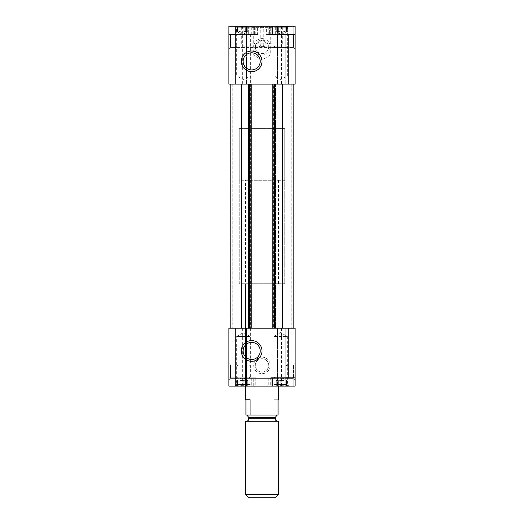 <?xml version="1.0" encoding="UTF-8"?>
<svg xmlns="http://www.w3.org/2000/svg" width="524" height="524" viewBox="0 0 524 524"><rect width="100%" height="100%" fill="white"/><g stroke="black" fill="none" stroke-linecap="round" stroke-linejoin="round"><path stroke-width="0.39" stroke-dasharray="2.62 1.97" d="M237.451 31.892C238.656 32.534 239.147 32.534 238.924 31.892L238.924 31.892C239.003 31.322 239.651 31.322 240.876 31.892C239.658 31.322 239.003 31.322 238.924 31.892L238.924 31.892C239.154 32.534 238.662 32.534 237.451 31.892C236.304 31.322 236.304 31.322 237.451 31.892C236.304 31.322 236.304 31.322 237.451 31.892L237.451 26.639C238.656 27.274 239.147 27.274 238.924 26.639L238.924 26.639C239.154 27.274 238.662 27.274 237.451 26.639L236.56 26.2L237.451 26.639L237.451 31.892M239.455 26.2L243.824 26.639L239.455 26.2L238.924 26.639L239.455 26.2L238.924 26.639L239.455 26.2L245.245 26.2L245.776 26.639C245.546 27.274 246.038 27.274 247.249 26.639C246.044 27.274 245.553 27.274 245.776 26.639L245.245 26.2L245.776 26.639L245.245 26.2L243.824 26.639L248.14 26.2L247.249 26.639L248.14 26.2L239.455 26.2M240.876 31.892L243.824 31.892C245.042 31.322 245.697 31.322 245.776 31.892L245.776 31.892C245.697 31.322 245.049 31.322 243.824 31.892L240.876 31.892L240.876 26.639L240.876 31.892M245.776 31.892L245.776 31.892C245.546 32.534 246.038 32.534 247.249 31.892C248.396 31.322 248.396 31.322 247.249 31.892C248.396 31.322 248.396 31.322 247.249 31.892C246.044 32.534 245.553 32.534 245.776 31.892L245.776 26.639L245.776 31.892M276.751 31.892C277.956 32.534 278.447 32.534 278.224 31.892L278.224 31.892C278.303 31.322 278.951 31.322 280.176 31.892C278.958 31.322 278.303 31.322 278.224 31.892L278.224 31.892C278.454 32.534 277.962 32.534 276.751 31.892C275.604 31.322 275.604 31.322 276.751 31.892C275.604 31.322 275.604 31.322 276.751 31.892L276.751 26.639C277.956 27.274 278.447 27.274 278.224 26.639L278.224 26.639C278.454 27.274 277.962 27.274 276.751 26.639L275.86 26.2L276.751 26.639L276.751 31.892M278.755 26.2L283.124 26.639L278.755 26.2L278.224 26.639L278.755 26.2L278.224 26.639L278.755 26.2L284.545 26.2L285.076 26.639C284.846 27.274 285.338 27.274 286.549 26.639C285.344 27.274 284.853 27.274 285.076 26.639L284.545 26.2L285.076 26.639L284.545 26.2L283.124 26.639L287.44 26.2L286.549 26.639L287.44 26.2L278.755 26.2M280.176 31.892L283.124 31.892C284.342 31.322 284.997 31.322 285.076 31.892L285.076 31.892C284.997 31.322 284.349 31.322 283.124 31.892L280.176 31.892L280.176 26.639L280.176 31.892M285.076 31.892L285.076 31.892C284.846 32.534 285.338 32.534 286.549 31.892C287.696 31.322 287.696 31.322 286.549 31.892C287.696 31.322 287.696 31.322 286.549 31.892C285.344 32.534 284.853 32.534 285.076 31.892L285.076 26.639L285.076 31.892M237.451 380.411C238.656 379.776 239.147 379.776 238.924 380.411L238.924 380.411C239.154 379.776 238.662 379.776 237.451 380.411C236.304 380.981 236.304 380.981 237.451 380.411C236.304 380.981 236.304 380.981 237.451 380.411L237.451 385.664C238.656 385.029 239.147 385.029 238.924 385.664L238.924 385.664C239.154 385.029 238.662 385.029 237.451 385.664L236.56 386.103L237.451 385.664L237.451 380.411M240.876 380.411L243.824 380.411L240.876 380.411C239.658 380.981 239.003 380.981 238.924 380.411L238.924 380.411C239.003 380.981 239.651 380.981 240.876 380.411L240.876 385.664L243.824 385.664L239.455 386.103L240.876 385.664L240.876 380.411M245.776 380.411L245.776 380.411C245.546 379.776 246.038 379.776 247.249 380.411C246.044 379.776 245.553 379.776 245.776 380.411L245.776 380.411C245.697 380.981 245.049 380.981 243.824 380.411C245.042 380.981 245.697 380.981 245.776 380.411L245.776 385.664C245.546 385.029 246.038 385.029 247.249 385.664C246.044 385.029 245.553 385.029 245.776 385.664L245.245 386.103L245.776 385.664L245.245 386.103L245.776 385.664L245.776 380.411M238.924 385.664L239.455 386.103L238.924 385.664L239.455 386.103L238.924 385.664L238.924 380.411L238.924 385.664M243.824 385.664L245.245 386.103L243.824 385.664L243.824 380.411L243.824 385.664M247.249 385.664L248.14 386.103L247.249 385.664L247.249 380.411C248.396 380.981 248.396 380.981 247.249 380.411C248.396 380.981 248.396 380.981 247.249 380.411L247.249 385.664M276.751 380.411C277.956 379.776 278.447 379.776 278.224 380.411L278.224 380.411C278.454 379.776 277.962 379.776 276.751 380.411C275.604 380.981 275.604 380.981 276.751 380.411C275.604 380.981 275.604 380.981 276.751 380.411L276.751 385.664C277.956 385.029 278.447 385.029 278.224 385.664L278.224 385.664C278.454 385.029 277.962 385.029 276.751 385.664L275.86 386.103L276.751 385.664L276.751 380.411M280.176 380.411L283.124 380.411L280.176 380.411C278.958 380.981 278.303 380.981 278.224 380.411L278.224 380.411C278.303 380.981 278.951 380.981 280.176 380.411L280.176 385.664L283.124 385.664L278.755 386.103L280.176 385.664L280.176 380.411M285.076 380.411L285.076 380.411C284.846 379.776 285.338 379.776 286.549 380.411C285.344 379.776 284.853 379.776 285.076 380.411L285.076 380.411C284.997 380.981 284.349 380.981 283.124 380.411C284.342 380.981 284.997 380.981 285.076 380.411L285.076 385.664C284.846 385.029 285.338 385.029 286.549 385.664C285.344 385.029 284.853 385.029 285.076 385.664L284.545 386.103L285.076 385.664L284.545 386.103L285.076 385.664L285.076 380.411M278.224 385.664L278.755 386.103L278.224 385.664L278.755 386.103L278.224 385.664L278.224 380.411L278.224 385.664M283.124 385.664L284.545 386.103L283.124 385.664L283.124 380.411L283.124 385.664M286.549 385.664L287.44 386.103L286.549 385.664L286.549 380.411C287.696 380.981 287.696 380.981 286.549 380.411C287.696 380.981 287.696 380.981 286.549 380.411L286.549 385.664M236.56 386.103L248.14 386.103L236.56 386.103L236.56 380.85L242.35 377.509L248.14 380.85L248.14 386.103M275.86 386.103L287.44 386.103L275.86 386.103L275.86 380.85L281.65 377.509L287.44 380.85L287.44 386.103M233.042 26.2L233.042 84.115L228.903 84.115L228.903 26.2L228.903 34.473L231.176 34.473L228.903 34.473L228.903 26.2L281.028 26.2L281.028 84.115L245.933 84.115L251.245 84.115L249.385 84.115L251.245 84.115L251.245 328.188L248.553 328.188L295.097 328.188L295.097 386.103L228.903 386.103L231.176 386.103L228.903 386.103L228.903 328.188L246.49 328.188L246.49 386.103L246.49 328.188L281.028 328.188L281.028 386.103M241.315 26.2L262 26.2L241.315 26.2L243.11 27.988L260.212 27.988L243.11 27.988L243.11 46.885L260.212 46.885L243.11 46.885M260.212 46.885L260.212 27.988L262 26.2L282.685 26.2L262 26.2L263.788 27.988L280.89 27.988L263.788 27.988L263.788 46.885L280.89 46.885L263.788 46.885M253.727 34.473L230.973 34.473L253.727 34.473L253.727 26.2L270.273 26.2L230.973 26.2L253.727 26.2L253.727 55.158L270.273 55.158L253.727 55.158L262 59.933L270.273 55.158L270.273 26.2L272.264 26.2L268.203 26.2L293.027 26.2L270.273 26.2L270.273 34.473L272.264 34.473L271.019 34.473M235.112 26.2L251.658 26.2L235.112 26.2L236.678 27.765L250.092 27.765L236.678 27.765L236.678 35.396L238.106 33.975L248.664 33.975L250.092 35.403L250.092 45.961L248.664 47.383L238.106 47.383L236.678 45.955L236.671 35.396M272.342 26.2L288.888 26.2L264.031 26.2L280.654 26.2L272.342 26.2L273.908 27.765L287.322 27.765L273.908 27.765L273.908 35.403L275.336 33.975L293.525 33.975L293.525 47.383L293.525 33.975L295.097 32.403L295.097 48.955L295.097 32.403L295.097 48.955L295.097 32.403L293.525 33.975L293.525 47.383L293.525 33.975L248.664 33.975M281.028 26.2L295.097 26.2L295.097 84.115L278.067 84.115L282.685 84.115L282.685 328.188L293.853 328.188L230.147 328.188L251.245 328.188L251.245 84.115L250.21 84.115L281.028 84.115M245.455 180.295L278.545 180.295L245.455 180.295L245.455 386.103L278.545 386.103L245.455 386.103L245.455 283.72L278.545 283.72L245.455 283.72M235.112 386.103L251.658 386.103L235.112 386.103L236.678 384.537L236.678 336.46L250.092 336.46L236.678 336.46L243.385 332.589L250.092 336.46L250.092 376.907L248.664 378.335L238.106 378.335L236.678 376.907M272.342 386.103L288.888 386.103L272.342 386.103L273.908 384.537L287.322 384.537L273.908 384.537L273.908 366.348L275.336 364.92L285.901 364.914L287.322 366.348L287.322 376.907L285.894 378.335L275.336 378.335L273.908 376.907M270.273 386.103L293.027 386.103L268.203 386.103L272.264 386.103L270.273 386.103L270.273 377.83L272.264 377.83L271.019 377.83M245.003 377.83L228.903 377.83L255.797 377.83L245.003 377.83L245.003 386.103M282.685 84.115L230.147 84.115L230.147 328.188M295.097 363.355L295.097 379.9L295.097 363.355L295.097 379.9L295.097 363.355L293.525 364.92L293.525 378.335L293.525 364.92L293.525 378.335L293.525 364.92L295.097 363.355M236.678 384.537L250.092 384.537L236.678 384.537M236.671 366.341L238.106 364.92L248.664 364.92L250.092 366.348M262 358.717A6.707 6.707 0 0 1 268.688 364.927L255.312 364.927A6.707 6.707 0 0 1 262 358.717A6.707 6.707 0 0 1 267.81 368.772A6.707 6.707 0 0 1 256.19 368.772A6.707 6.707 0 0 1 262 358.717M248.664 364.92L255.312 364.92C254.585 364.324 256.059 372.492 261.987 372.125C267.895 372.531 269.428 364.35 268.688 364.927L285.901 364.92M250.092 45.961L250.092 75.842L243.385 79.714L236.678 75.842L250.092 75.842L236.678 75.842L236.678 45.955M285.901 33.968L287.322 35.403L287.322 45.955L285.894 47.383L293.525 47.383L268.688 47.383A6.707 6.707 0 0 1 262 53.592A6.707 6.707 0 0 1 255.312 47.383L262 46.263L268.688 47.383L267.947 43.793L262 40.178A6.707 6.707 0 0 1 267.81 50.239A6.707 6.707 0 0 1 256.19 50.239A6.707 6.707 0 0 1 262 40.178L256.059 43.767L255.312 47.383L248.664 47.383M238.106 33.975L230.475 33.975L228.903 32.403L228.903 48.955L228.903 32.403L228.903 48.955L228.903 32.403L230.475 33.975L230.475 47.383L230.475 33.975L230.475 47.383L230.475 33.975L275.336 33.975M285.894 47.383L275.336 47.389L273.908 45.955L273.908 35.403M238.106 364.92L230.475 364.92L228.903 363.355L228.903 379.9L228.903 363.355L228.903 379.9L228.903 363.355L230.475 364.92L230.475 378.335L230.475 364.92L230.475 378.335L230.475 364.92L275.336 364.92M273.58 84.115L272.755 84.115L272.755 328.188L273.58 328.188L272.755 328.188L272.755 84.115L274.615 84.115L273.58 84.115L273.58 328.188L275.447 328.188L273.58 328.188L273.58 84.115M274.615 84.115L275.447 84.115L273.79 84.115L275.447 84.115L275.447 328.188L275.447 84.115L274.615 84.115L274.615 328.188L274.615 84.115M250.21 84.115L248.553 84.115L249.385 84.115L248.553 84.115L248.553 328.188L248.553 84.115L250.21 84.115L250.21 328.188L250.21 84.115M292.143 328.188L293.853 328.188L292.143 328.188M281.028 328.188L285.167 328.188L285.167 386.103L285.167 328.188L277.51 328.188L282.685 328.188M230.973 328.188L232.217 328.188L230.973 328.188L230.973 84.115L230.973 328.188M262 357.145A8.273 8.273 0 0 1 269.166 369.558A8.273 8.273 0 0 1 254.834 369.558A8.273 8.273 0 0 1 262 357.145M277.51 328.188L277.51 386.103L277.51 328.188M230.147 84.115L241.315 84.115L241.315 328.188M291.783 84.115L293.027 84.115L293.027 328.188L293.027 84.115L291.783 84.115L291.783 328.188L291.783 84.115M293.853 84.115L293.853 328.188M272.755 84.115L272.755 328.188M275.447 84.115L275.447 328.188L275.447 84.115M248.553 84.115L248.553 328.188L248.553 84.115M251.245 84.115L251.245 328.188M241.315 84.115L233.042 84.115M246.49 26.2L246.49 84.115L246.49 26.2M245.003 34.473L231.176 34.473L255.797 34.473L245.003 34.473L245.003 26.2M262 38.612A8.273 8.273 0 0 1 269.166 51.018A8.273 8.273 0 0 1 254.834 51.018A8.273 8.273 0 0 1 262 38.612M285.167 26.2L285.167 84.115L285.167 26.2M277.51 26.2L277.51 84.115L277.51 26.2M287.322 366.348L287.322 336.46L280.615 332.589L273.908 336.46L287.322 336.46L273.908 336.46L273.908 366.348M287.322 45.955L287.322 75.842L280.615 79.714L273.908 75.842L287.322 75.842L273.908 75.842L273.908 45.955M251.658 359.49A8.548 8.548 0 0 0 259.066 346.665A8.548 8.548 0 0 0 244.249 346.665A8.548 8.548 0 0 0 251.658 359.49M251.658 52.813A8.548 8.548 0 0 1 260.212 61.36A8.548 8.548 0 0 1 251.658 69.915A8.548 8.548 0 0 1 243.11 61.36A8.548 8.548 0 0 1 251.658 52.813M239.245 283.72L239.245 128.59L284.755 128.59L239.245 128.59L284.755 128.59L239.245 128.59L239.245 283.72L284.755 283.72L284.755 128.59L284.755 283.72L239.245 283.72M295.097 377.83L272.264 377.83M281.65 377.83L270.273 377.83M295.097 34.473L272.264 34.473M281.65 34.473L270.273 34.473M230.973 377.83L253.727 377.83L230.973 377.83L230.973 386.103L253.727 386.103L230.973 386.103M230.973 34.473L230.973 26.2M287.44 26.2L287.44 31.453L281.65 34.8L275.86 31.453L275.86 26.2M248.14 26.2L248.14 31.453L242.35 34.8L236.56 31.453L236.56 26.2M249.601 415.06L246.431 415.06M274.399 415.06L245.939 415.06M278.061 415.06L277.569 415.06M245.455 399.76L250.086 399.76M273.914 399.76L278.061 399.76L273.914 399.76L273.914 415.06M275.375 497.8L248.625 497.8M278.545 494.63L245.455 494.63M278.545 421.27L245.455 421.27M246.28 421.27L277.72 421.27L246.28 421.27M239.245 180.295L239.245 128.59L239.245 180.295L284.755 180.295L284.755 128.59L284.755 180.295L239.245 180.295M245.684 34.473L248.671 34.473L248.671 26.2L245.684 26.2L254.644 26.2L248.671 26.2L254.644 26.2L248.671 26.2L248.671 34.473L245.684 34.473L245.684 26.2M257.631 26.2L254.644 26.2L257.631 26.2L254.644 26.2L257.631 26.2L257.631 34.473L254.644 34.473L254.644 26.2L254.644 34.473L257.631 34.473M251.658 46.885L258.895 46.885L251.658 46.885M251.658 43.78L262 43.78L251.658 43.78M251.658 27.372L262 27.372L251.658 27.372M251.658 26.2L243.346 26.2L259.969 26.2L251.658 26.2L250.092 27.765L250.092 35.403M248.671 34.473L254.644 34.473L248.671 34.473M266.369 34.473L269.356 34.473L269.356 26.2L266.369 26.2L275.329 26.2L269.356 26.2L275.329 26.2L269.356 26.2L269.356 34.473L266.369 34.473L266.369 26.2M278.316 26.2L275.329 26.2L278.316 26.2L275.329 26.2L278.316 26.2L278.316 34.473L275.329 34.473L275.329 26.2L275.329 34.473L278.316 34.473M272.342 46.885L265.105 46.885L272.342 46.885M272.342 43.78L262 43.78L272.342 43.78M272.342 27.372L262 27.372L272.342 27.372M269.356 34.473L275.329 34.473L269.356 34.473M238.924 31.892L238.924 26.639L238.924 31.892M243.824 31.892L243.824 26.639L243.824 31.892M247.249 31.892L247.249 26.639L247.249 31.892M278.224 31.892L278.224 26.639L278.224 31.892M283.124 31.892L283.124 26.639L283.124 31.892M286.549 31.892L286.549 26.639L286.549 31.892M250.623 328.188L250.623 377.83M233.042 328.188L233.042 386.103M242.35 328.188L242.35 386.103M252.981 377.83L252.981 386.103M281.342 328.188L281.342 386.103M281.65 328.188L281.65 386.103M290.958 328.188L290.958 386.103M250.42 84.115L250.42 328.188L250.42 84.115M249.385 84.115L249.385 328.188L249.385 84.115M273.79 84.115L273.79 328.188L273.79 84.115M274.412 84.115L274.412 328.188M249.588 84.115L249.588 328.188M242.35 26.2L242.35 84.115M250.623 34.473L250.623 84.115M252.981 34.473L252.981 26.2M281.342 26.2L281.342 84.115M281.65 26.2L281.65 84.115M290.958 26.2L290.958 84.115M271.923 377.83L271.923 386.103M292.824 377.83L292.824 386.103M271.923 34.473L271.923 26.2M292.824 34.473L292.824 26.2M231.176 377.83L231.176 386.103L231.176 377.83M252.077 377.83L252.077 386.103M231.176 34.473L231.176 26.2L231.176 34.473M252.077 34.473L252.077 26.2M275.238 417.543L248.762 417.543M275.238 418.787L248.762 418.787M239.01 32.16L239.01 26.907L239.01 32.16M238.872 31.735L238.872 26.482L238.872 31.735M245.828 31.735L245.828 26.482L245.828 31.735M245.691 32.16L245.691 26.907L245.691 32.16M278.31 32.16L278.31 26.907L278.31 32.16M278.172 31.735L278.172 26.482L278.172 31.735M285.128 31.735L285.128 26.482L285.128 31.735M284.991 32.16L284.991 26.907L284.991 32.16M239.01 380.142L239.01 385.395L239.01 380.142M245.691 380.142L245.691 385.395L245.691 380.142M238.872 380.568L238.872 385.828L238.872 380.568M245.828 380.568L245.828 385.828L245.828 380.568M278.31 380.142L278.31 385.395L278.31 380.142M284.991 380.142L284.991 385.395L284.991 380.142M278.172 380.568L278.172 385.828L278.172 380.568M285.128 380.568L285.128 385.828L285.128 380.568M251.658 386.103L250.092 384.537L250.092 376.907M238.106 47.383L230.475 47.383L228.903 48.955L230.475 47.383L275.336 47.383M238.106 378.335L230.475 378.335L228.903 379.9L230.475 378.335L275.336 378.335M285.894 378.335L293.525 378.335L295.097 379.9L293.525 378.335L248.664 378.335M232.217 84.115L232.217 328.188L232.217 84.115M293.525 47.383L295.097 48.955L293.525 47.383M287.322 376.907L287.322 384.537L288.888 386.103M287.322 35.403L287.322 27.765L288.888 26.2M278.545 180.295L278.545 283.72M280.89 46.885L280.89 27.988L282.685 26.2M268.203 377.83L268.203 386.103M268.203 34.473L268.203 26.2M251.736 377.83L251.736 386.103M255.797 377.83L255.797 386.103M251.736 34.473L251.736 26.2M255.797 34.473L255.797 26.2M253.727 386.103L253.727 377.83M258.895 46.885L262 43.78L262 27.372L259.969 26.2M244.42 46.885L241.315 43.78L241.315 27.372L243.346 26.2M279.58 46.885L282.685 43.78L282.685 27.372L280.654 26.2M265.105 46.885L262 43.78L262 27.372L264.031 26.2"/><path stroke-width="0.79" d="M271.019 26.2L271.019 34.473L281.65 34.473L272.264 34.473L272.264 26.2L228.903 26.2L228.903 84.115L230.147 84.115L230.147 328.188L228.903 328.188L228.903 386.103L293.027 386.103L293.027 377.83M293.027 386.103L295.097 386.103L295.097 328.188L293.853 328.188L293.853 84.115L295.097 84.115L295.097 26.2L272.264 26.2M251.658 51.018A10.342 10.342 0 0 1 260.611 66.535A10.342 10.342 0 0 1 242.704 66.535A10.342 10.342 0 0 1 251.658 51.018M235.184 26.2L235.184 84.115M281.65 34.473L288.816 34.473L288.816 84.115M288.816 328.188L288.816 377.83L295.097 377.83M271.019 386.103L271.019 377.83L288.816 377.83M235.184 328.188L235.184 386.103M251.658 361.285A10.342 10.342 0 0 0 260.611 345.768A10.342 10.342 0 0 0 242.704 345.768A10.342 10.342 0 0 0 251.658 361.285M293.853 84.115L241.315 84.115L241.315 328.188L230.147 328.188M241.315 84.115L230.147 84.115M251.245 84.115L251.245 328.188L241.315 328.188M272.755 84.115L272.755 328.188L251.245 328.188M282.685 84.115L282.685 328.188L272.755 328.188M293.853 328.188L282.685 328.188M295.097 34.473L288.816 34.473M251.658 359.49A8.548 8.548 0 0 0 259.066 346.665A8.548 8.548 0 0 0 244.249 346.665A8.548 8.548 0 0 0 251.658 359.49M251.658 52.813A8.548 8.548 0 0 1 259.066 65.638A8.548 8.548 0 0 1 244.249 65.638A8.548 8.548 0 0 1 251.658 52.813M272.264 386.103L272.264 377.83L281.65 377.83M277.569 415.06L276.993 415.165L275.238 417.543L248.762 417.543L247.007 415.172L246.431 415.06L278.061 415.06L278.061 399.76L278.545 399.76L278.061 399.76M245.939 399.76L245.939 415.06L246.431 415.06M250.086 415.06L250.086 399.76L245.455 399.76L245.455 386.103M245.455 494.63L248.625 497.8L275.375 497.8L278.545 494.63L278.545 421.27L245.455 421.27L245.455 494.63L278.545 494.63M248.762 417.543L248.762 418.787C248.612 420.294 247.787 421.119 246.28 421.27M249.588 84.115L249.588 328.188M274.412 84.115L274.412 328.188M248.762 418.787L275.238 418.787C275.631 419.239 274.255 419.966 277.72 421.27M293.027 34.473L293.027 26.2M278.545 399.76L278.545 386.103M275.238 418.787L275.238 417.543"/></g></svg>
